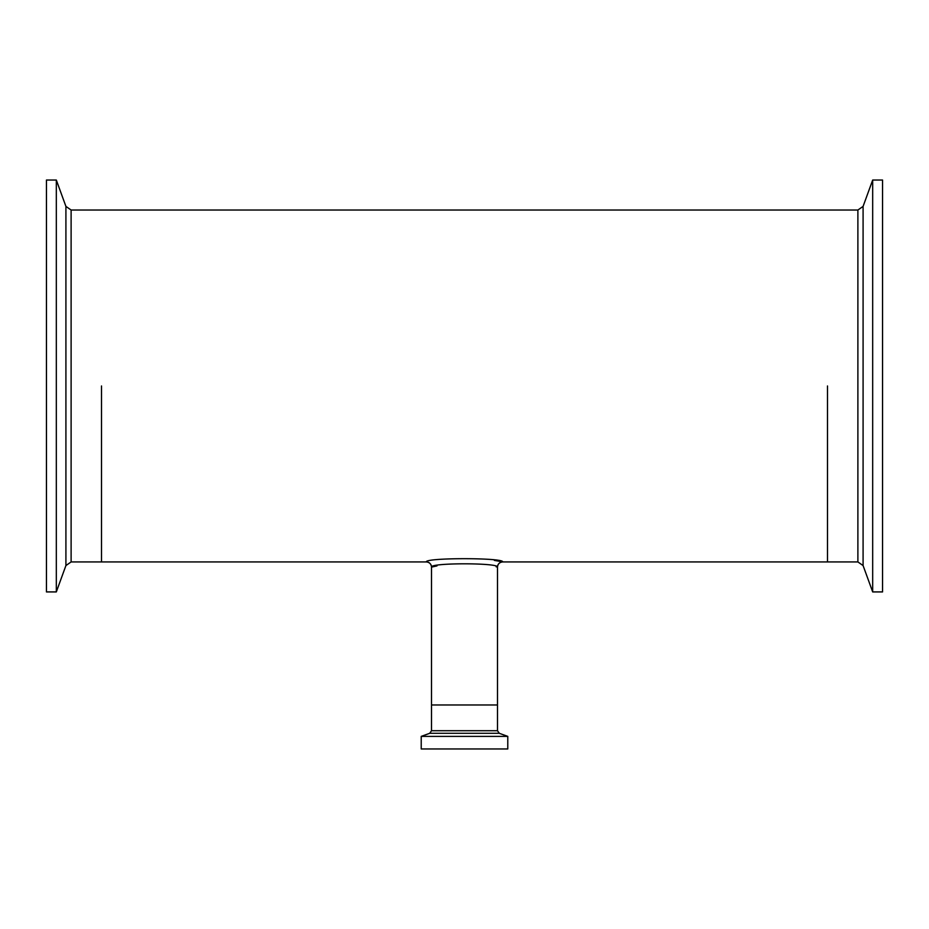<?xml version="1.0" encoding="UTF-8"?>
<svg xmlns="http://www.w3.org/2000/svg" width="929" height="929" viewBox="0 0 929 929"><rect width="100%" height="100%" fill="white"/><g stroke="black" fill="none" stroke-linecap="round" stroke-linejoin="round"><path stroke-width="1.39" d="M497.329 567.085L497.491 567.12C499.523 562.73 429.593 562.695 431.509 567.12L436.978 565.9M496.132 566.795L497.108 567.027M501.045 561.604L499.663 561.337M499.616 561.325L494.367 560.408M507.78 736.383L507.78 748.96L421.22 748.96L421.22 736.383L507.78 736.383L499.291 733.295L429.709 733.295L431.509 730.728L431.509 704.972L497.491 704.972L431.509 704.972L431.509 567.12C431.195 563.973 429.465 562.242 426.318 561.929C424.716 557.574 504.586 557.655 502.682 561.929A5.191 5.191 101.9 0 0 497.491 567.12C497.805 563.973 499.535 562.242 502.682 561.929L857.885 561.929L863.087 565.575L872.679 591.924L882.55 591.924L882.55 180.04L872.679 180.04L872.679 591.924M431.509 730.728L497.491 730.728L497.491 567.12M827.484 385.976L827.484 561.929L827.484 385.976M101.516 385.976L101.516 561.929L101.516 385.976M56.321 485.867L56.321 180.04L46.45 180.04L46.45 591.924L56.321 591.924L56.321 485.867M857.885 561.929L857.885 210.035L71.115 210.035L71.115 561.929L426.318 561.929A5.191 5.191 -101.9 0 1 431.509 567.12M857.885 210.035L863.087 206.389L863.087 565.575M71.115 561.929L65.913 565.575L65.913 206.389L56.321 180.04M499.291 733.295L497.491 730.728M429.709 733.295L421.22 736.383M863.087 206.389L872.679 180.04M65.913 565.575L56.321 591.924M71.115 210.035L65.913 206.389"/></g></svg>
